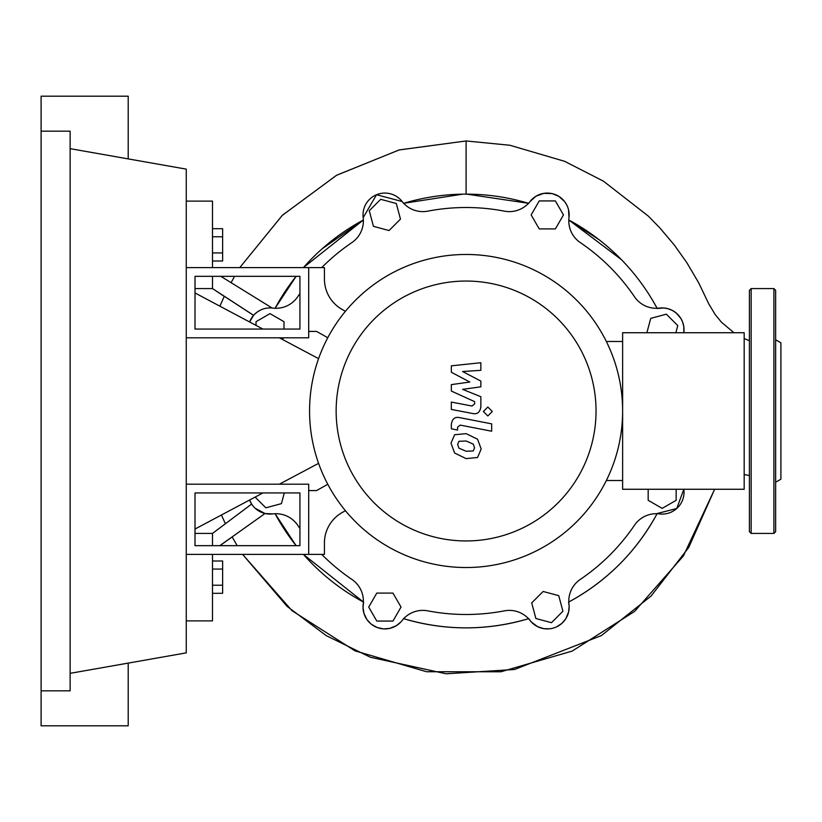 <?xml version="1.0" encoding="UTF-8"?>
<svg xmlns="http://www.w3.org/2000/svg" width="822" height="822" viewBox="0 0 822 822"><rect width="100%" height="100%" fill="white"/><g stroke="black" fill="none" stroke-linecap="round" stroke-linejoin="round"><path stroke-width="1.23" d="M195.009 492.933L299.938 492.933L299.938 545.664L195.009 545.664L195.009 492.933M186.265 484.189L308.692 484.189L308.692 554.408L186.265 554.408M318.576 463.351L279.377 484.189M262.927 492.933L195.009 529.049M195.009 292.951L262.927 329.067M279.377 337.811L318.576 358.649M551.49 622.686L535.882 618.504L531.7 602.896L543.126 591.47L558.734 595.652L562.916 611.26L551.49 622.686M676.157 489.265L676.157 500.3L662.172 508.376L648.178 500.3L648.178 489.265M646.893 332.735L650.747 318.361L666.354 314.179L677.78 325.604L675.859 332.735M555.384 200.928L563.471 214.922L555.384 228.917L539.232 228.917L531.156 214.922L539.232 200.928L555.384 200.928M380.689 199.314L396.296 203.496L400.478 219.104L389.053 230.53L373.445 226.348L369.263 210.74L380.689 199.314M256.022 325.389L256.022 321.7L270.017 313.624L284.001 321.7L284.001 329.067M284.001 337.811L281.833 339.116M280.939 483.357L281.771 484.189M284.309 492.933L281.443 503.639L265.835 507.821L255.108 497.094M376.795 621.072L368.718 607.078L376.795 593.083L392.947 593.083L401.033 607.078L392.947 621.072L376.795 621.072M271.157 307.952L271.198 307.952C264.427 307.634 258.56 310.089 253.618 315.319L249.59 321.967A21.865 21.865 0 0 1 272.719 308.086A26.232 26.232 0 0 0 297.677 296.783A203.486 203.486 0 0 1 299.938 293.516M321.731 267.592A203.486 203.486 0 0 1 351.878 242.593A26.232 26.232 0 0 0 363.18 217.625A21.865 21.865 0 0 1 402.122 201.493A26.232 26.232 0 0 0 427.769 211.151A203.486 203.486 0 0 1 504.41 211.151A26.232 26.232 0 0 0 530.056 201.493A21.865 21.865 0 0 1 568.999 217.625A26.232 26.232 0 0 0 580.311 242.593A203.486 203.486 0 0 1 634.502 296.783A26.232 26.232 0 0 0 659.46 308.086A21.865 21.865 0 0 1 683.832 332.735L683.812 326.653L682.537 321.844L680.904 318.515L676.331 313.131L672.447 310.49L667.639 308.61L663.724 307.973L657.199 308.497M556.556 626.888L561.847 623.405L565.752 618.812L568.619 611.979L569.153 606.153L568.598 602.115C606.842 581.288 636.382 551.757 657.199 513.503L676.742 508.52L683.832 489.265A21.865 21.865 0 0 1 659.46 513.914A26.232 26.232 0 0 0 634.502 525.217A203.486 203.486 0 0 1 580.311 579.407A26.232 26.232 0 0 0 568.999 604.376A21.865 21.865 0 0 1 530.056 620.507A26.232 26.232 0 0 0 504.41 610.849A203.486 203.486 0 0 1 427.769 610.849A26.232 26.232 0 0 0 402.122 620.507A21.865 21.865 0 0 1 363.18 604.376A26.232 26.232 0 0 0 351.878 579.407A203.486 203.486 0 0 1 321.731 554.408M299.938 528.484A203.486 203.486 0 0 1 297.677 525.217A26.232 26.232 0 0 0 272.719 513.914A21.865 21.865 0 0 1 249.59 500.033L251.696 504.143M336.147 411A129.948 129.948 0 0 0 466.095 540.948A129.948 129.948 0 0 0 596.042 411A129.948 129.948 0 0 0 466.095 281.052A129.948 129.948 0 0 0 336.147 411M309.565 411A156.529 156.529 0 0 0 466.095 567.529A156.529 156.529 0 0 0 622.624 411L622.624 489.265L744.177 489.265L744.177 332.735L622.624 332.735L622.624 411A156.529 156.529 0 0 0 466.095 254.471A156.529 156.529 0 0 0 309.565 411M606.338 341.479L622.624 341.479M606.338 480.521L622.624 480.521M345.425 510.698L342.271 512.466A34.976 34.976 0 0 0 324.423 542.962L324.423 554.408L308.692 554.408M186.265 337.811L308.692 337.811L308.692 267.592L324.423 267.592L324.423 279.038A34.976 34.976 0 0 0 342.271 309.534L345.425 311.302M308.692 331.42L316.562 331.42L327.773 337.719M308.692 490.58L316.562 490.58L327.773 484.281M473.256 450.939L474.561 447.743L473.256 444.086L466.115 441.003L458.923 441.301L457.628 444.445L458.923 448.154L466.115 451.257L473.256 450.939M477.561 439.205L466.115 433.646L454.617 434.746L451.001 443.161L454.617 453.035L466.115 458.614L477.561 457.494L481.189 449.028L477.561 439.205M491.669 423.854L459.775 417.658C454.864 416.548 452.049 418.871 451.34 424.625L451.34 428.817L457.566 430.029L457.566 427.193L460.228 425.108L491.669 431.221L491.669 423.854M483.367 411.503L487.836 415.963L492.296 411.503L487.836 407.034L483.367 411.503M451.34 372.263L469.855 382.035L451.34 384.614L451.34 391.046L474.623 401.639L474.623 403.931L471.972 406.027L451.319 402.061L451.319 409.428L472.455 413.476C477.366 414.576 480.171 412.233 480.87 406.479L480.849 396.718L462.611 389.351L480.849 386.833L480.849 381.079L462.611 371.534L480.849 370.321L480.849 362.728L451.34 365.831L451.34 372.263M195.009 329.067L299.938 329.067L299.938 276.336L195.009 276.336L195.009 329.067M308.692 267.592L186.265 267.592M462.745 194.156L403.674 203.311A216.864 216.864 0 0 1 528.505 203.311L466.711 194.136M363.365 220.008A216.864 216.864 0 0 0 303.41 267.592L363.365 220.008L322.111 248.819M314.99 255.437L311.641 258.766M599.382 239.932L568.814 220.008L621.36 259.598M212.497 261.006L222.639 261.006L222.639 228.691L212.497 228.691M212.497 252.929L222.639 252.929M212.497 236.777L222.639 236.777M212.497 569.071L222.639 569.071L222.639 560.994L212.497 560.994M212.497 593.309L222.639 593.309L222.639 569.071M212.497 585.223L222.639 585.223M655.442 305.281L657.086 308.281A216.864 216.864 0 0 0 568.814 220.008M530.046 201.503L535.995 196.211L543.722 193.355L552.117 193.591L558.744 196.283L564.714 201.688L566.831 205.068M568.505 209.579L568.999 217.635M403.438 203.383C423.875 197.229 444.753 194.146 466.095 194.136C487.425 194.146 508.315 197.229 528.741 203.383M363.18 217.655L376.527 194.711L402.153 201.534M275.093 308.281L296.105 276.336A216.864 216.864 0 0 0 275.093 308.281M220.841 276.336L272.123 308.024M657.086 513.719A216.864 216.864 0 0 1 568.814 601.992M363.365 601.992L303.41 554.408A216.864 216.864 0 0 0 363.365 601.992M296.105 545.664L275.093 513.719A216.864 216.864 0 0 0 296.105 545.664M549.815 628.799L543.825 628.666L537.619 626.672L531.361 622.028L528.741 618.617C486.973 630.936 445.205 630.936 403.438 618.617M528.505 618.689A216.864 216.864 0 0 1 403.674 618.689M683.832 489.265A21.865 21.865 0 0 1 659.46 513.914M400.92 621.925L396.42 625.645L389.659 628.409L383.617 628.902L377.36 627.607L371.195 624.134L367.023 619.696L363.971 613.469L363.016 607.417L363.581 602.115M272.76 513.904L265.044 513.514L255.139 508.243M219.823 545.664L265.033 513.503L232.143 536.91L237.168 545.664L232.143 536.91M219.895 545.664L232.174 536.961M212.497 545.664L212.497 533.427L251.635 504.05M253.577 315.36L224.272 296.29L219.906 306.185L224.272 296.29M253.618 315.319L212.497 288.573L212.497 276.336M224.242 296.362L212.497 288.573L195.009 288.573M733.954 332.735L721.531 322.286L715.171 314.569L708.677 303.678L698.669 282.778L686.843 262.691L674.307 245.028L659.686 227.725L648.332 216.104L603.482 181.2L564.642 161.318L509.866 145.247L466.095 140.963L399.225 149.923L336.671 175.209L282.388 215.261L239.798 267.592L282.244 215.405L336.445 175.343L399.03 149.974L466.095 140.963L466.095 194.136M231.044 282.737L234.589 276.336L231.044 282.737M749.417 340.719L744.177 338.51M186.265 620.877L212.497 620.877L212.497 554.408M195.009 533.427L212.497 533.427M212.497 267.592L212.497 201.123L186.265 201.123M775.649 363.005L775.649 358.351M775.649 482.237L780.9 479.205L780.9 342.795L775.649 339.763M775.649 411L775.649 531.68L773.903 533.427L773.903 288.573L775.649 290.32L775.649 411M749.417 531.68L749.417 290.32L751.164 288.573L751.164 533.427L749.417 531.68M775.649 463.649L775.649 458.995M41.1 131.171L70.137 131.171L70.137 690.829L41.1 690.829L41.1 96.195L128.201 96.195L128.201 158.903M128.201 663.097L128.201 725.805L41.1 725.805L41.1 690.829M70.137 148.659L186.265 169.137L186.265 652.863L70.137 673.341M714.637 489.265L683.39 555.96L634.625 611.393L572.163 651.086L500.917 671.779L426.556 671.738L355.001 650.86L292.005 610.705L242.634 554.408L287.084 606.369L326.252 635.622L370.403 657.261L446.079 673.793L514.541 669.478L601.406 635.581L651.127 595.991L688.702 547.503L714.637 489.265M225.413 523.768L221.416 515.014L225.413 523.768M744.177 474.561L749.417 475.537M773.903 533.427L751.164 533.427M751.164 288.573L773.903 288.573"/></g></svg>
